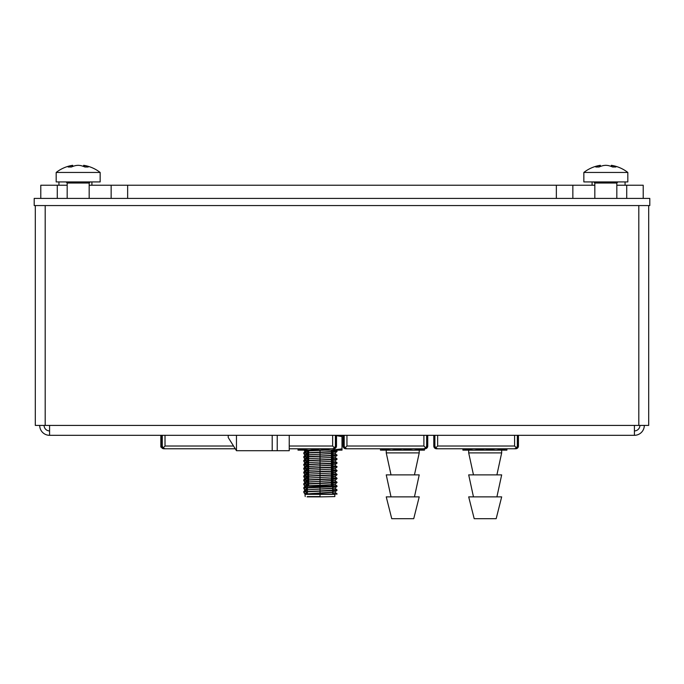 <?xml version="1.0" encoding="UTF-8"?>
<svg xmlns="http://www.w3.org/2000/svg" width="684" height="684" viewBox="0 0 684 684"><rect width="100%" height="100%" fill="white"/><g stroke="black" fill="none" stroke-linecap="round" stroke-linejoin="round"><path stroke-width="1.03" d="M40.792 198.411L40.792 185.227L67.177 185.227M89.168 185.227L594.832 185.227M616.823 185.227L643.208 185.227L643.208 198.411M572.85 198.411L572.85 185.227M111.15 198.411L111.15 185.227M649.8 198.411L34.2 198.411L34.2 205.559L649.8 205.559L649.8 198.411M501.671 450.149L501.671 452.902L468.694 452.902L468.694 450.149M496.165 518.686L474.192 518.686L468.694 496.875L501.671 496.875L496.174 518.686M496.9 496.875L501.671 474.884L468.694 474.884L473.465 496.875M419.224 450.149L419.224 452.902L386.246 452.902L386.246 450.149M413.717 518.686L391.744 518.686L386.246 496.875L419.224 496.875L413.726 518.686M414.453 496.875L419.224 474.884L386.246 474.884L391.017 496.875M308.638 484.64L306.697 484.537L306.458 484.007L306.697 484.537L308.638 484.64L306.697 484.819L308.638 484.922L306.697 484.819L304.808 485.991L303.713 484.221L320.018 483.434L320.018 486.264L332.646 486.264L307.381 486.264L320.018 486.264C336.246 486.264 336.246 486.264 320.018 486.264L320.018 487.034L337.05 486.067L331.389 485.554L334.767 485.743L334.767 486.392L320.018 487.316L334.767 486.666L337.05 486.067M307.381 492.335L306.458 491.77L307.381 492.335L304.808 493.745L303.713 491.976L320.018 491.197L320.018 494.079L334.809 494.361L304.919 494.079L335.656 494.079L337.032 493.797L332.646 493.378L337.05 494.079L332.646 493.378M307.099 496.875L320.018 496.875C303.422 496.875 303.422 496.875 320.018 496.875C301.362 496.875 301.362 496.875 320.018 496.875C301.362 496.875 301.362 496.875 320.018 496.875C338.666 496.875 338.666 496.875 320.018 496.875C303.422 496.875 303.422 496.875 320.018 496.875C338.666 496.875 338.666 496.875 320.018 496.875L334.809 496.593L320.018 496.875M307.381 488.453L306.458 487.889L307.381 488.453L304.808 489.864L303.713 487.82L320.018 487.034L320.018 490.915L337.032 489.915L332.646 489.496L334.767 489.624L334.767 490.266L320.018 491.197L334.767 490.548L337.05 489.941M307.381 488.735L306.697 488.692C305.688 490.71 304.696 490.514 303.713 488.094L334.767 486.666L334.767 486.025L331.389 485.837L336.648 486.204M336.648 490.086L332.646 489.778L334.767 489.898L334.767 490.548L320.018 491.197L334.767 490.548L334.767 489.898L332.646 489.778M308.638 480.766L306.697 480.664L306.458 480.134L306.697 480.664L308.638 480.766L306.697 480.664L304.808 482.109L303.713 480.065L334.767 478.638L337.032 478.278L331.389 477.8L334.767 477.988L334.767 478.638L320.018 479.561L334.767 478.911L337.05 478.313M308.638 481.04L306.697 480.938C305.688 482.955 304.696 482.759 303.713 480.339L320.018 479.561L320.018 483.161L337.032 482.16L331.389 481.673L334.767 481.869L334.767 482.511L320.018 483.434L337.032 482.494L334.938 480.356L332.954 480.065L331.389 479.963L332.954 480.065L332.954 480.715L307.073 482.006L307.073 482.647L308.638 482.759L305.098 482.297L334.938 480.356M336.648 482.331L331.389 481.955L334.767 482.143L334.767 482.793L320.018 483.434L320.018 485.982L308.638 485.982L320.018 486.264C336.246 486.264 336.246 486.264 320.018 486.264L320.018 487.034L334.767 486.392L334.767 485.743L331.389 485.554M308.638 476.885L306.697 476.782L306.458 476.252L306.697 476.782L308.638 476.885L306.697 476.782L304.808 478.236L303.713 476.184L334.767 474.756L337.032 474.405L331.389 473.918L334.767 474.106L334.767 474.756L320.018 475.679L334.767 475.038L337.05 474.431M308.638 477.167L306.697 477.064C305.688 479.074 304.696 478.877 303.713 476.466L320.018 475.679L320.018 485.982L331.389 485.982L320.018 485.982L320.018 483.434L334.767 482.793L334.767 482.143L331.389 481.955M336.648 478.449L331.389 478.073L334.767 478.27L334.767 478.911L320.018 479.561L320.018 483.161L334.767 482.511L334.767 481.869L331.389 481.673M308.638 473.003L306.697 472.901L306.458 472.379L306.697 472.901L308.638 473.003L306.697 472.901L304.808 474.354L303.713 472.302L334.767 470.874L337.032 470.524L331.389 470.045L334.767 470.233L334.767 470.874L320.018 471.806L334.767 471.156L337.05 470.558M308.638 473.285L306.697 473.183C305.688 475.2 304.696 474.995 303.713 472.584L320.018 471.806L320.018 479.279L334.767 478.638L334.767 477.988L331.389 477.8M336.648 474.576L331.389 474.2L334.767 474.388L334.767 475.038L320.018 475.679L320.018 479.279L303.713 480.065L304.517 478.911L306.312 479.86L303.713 480.065L320.018 479.279L320.018 475.679L334.767 475.038L334.767 474.388L331.389 474.2M308.638 469.13L306.697 469.027L306.458 468.497L306.697 469.027L308.638 469.13L306.697 469.027L304.808 470.472L303.713 468.429L334.767 467.001L337.032 466.65L331.389 466.163L334.767 466.351L334.767 467.001L320.018 467.924L337.032 466.984L334.938 464.846L331.389 464.445L332.954 464.556L332.954 465.197L307.073 466.497L307.073 467.138L308.638 467.249L305.098 466.787L334.938 464.846M308.638 469.404L306.697 469.301C305.688 471.319 304.696 471.122 303.713 468.711L320.018 467.924L320.018 475.406L334.767 474.756L334.767 474.106L331.389 473.918M336.648 470.695L331.389 470.318L334.767 470.506L334.767 471.156L320.018 471.806L320.018 475.406L303.713 476.184L304.517 475.038L306.312 475.987L303.713 476.184L320.018 475.406L320.018 471.806L334.767 471.156L334.767 470.506L331.389 470.318M308.638 465.248L306.697 465.146L306.458 464.624L306.697 465.146L308.638 465.248L306.697 465.146L304.808 466.599L303.713 464.547L334.767 463.119L337.032 462.769L331.389 462.281L334.767 462.478L334.767 463.119L320.018 464.051L334.767 463.401L337.05 462.794M308.638 465.53L306.697 465.428C305.688 467.446 304.696 467.24 303.713 464.829L320.018 464.051L320.018 471.524L334.767 470.874L334.767 470.233L331.389 470.045M336.648 466.813L331.389 466.445L334.767 466.633L334.767 467.283L320.018 467.924L320.018 471.524L303.713 472.302L304.517 471.156L306.312 472.105L303.713 472.302L320.018 471.524L320.018 467.924L334.767 467.283L334.767 466.633L331.389 466.445M308.638 461.375L306.697 461.272L306.458 460.742L306.697 461.272L308.638 461.375L306.697 461.272L304.808 462.717L303.713 460.674L334.767 459.246L337.032 458.896L331.389 458.408L334.767 458.596L334.767 459.246L320.018 460.17L334.767 459.52L337.05 458.921M308.638 461.649L306.697 461.546C305.688 463.564 304.696 463.367 303.713 460.948L320.018 460.17L320.018 467.642L334.767 467.001L334.767 466.351L331.389 466.163M336.648 462.94L331.389 462.564L334.767 462.752L334.767 463.401L320.018 464.051L320.018 467.642L303.713 468.429L304.517 467.283L306.312 468.224L303.713 468.429L320.018 467.642L320.018 464.051L334.767 463.401L334.767 462.752L331.389 462.564M308.638 457.493L306.697 457.391L306.458 456.861L306.697 457.391L308.638 457.493L306.697 457.391L304.808 458.844L303.713 456.792L334.767 455.364L337.032 455.014L331.389 454.527L334.767 454.723L334.767 455.364L320.018 456.288L337.032 455.347L334.938 453.21L331.389 452.817L332.954 452.919L332.954 453.569L307.073 454.86L307.073 455.501L308.638 455.612L305.098 455.151L334.938 453.21M308.638 457.776L306.697 457.673C305.688 459.682 304.696 459.486 303.713 457.074L320.018 456.288L320.018 463.769L334.767 463.119L334.767 462.478L331.389 462.281M336.648 459.058L331.389 458.69L334.767 458.879L334.767 459.52L320.018 460.17L320.018 463.769L303.713 464.547L304.517 463.401L306.312 464.351L303.713 464.547L320.018 463.769L320.018 460.17L334.767 459.52L334.767 458.879L331.389 458.69M308.638 453.62L306.697 453.518L306.458 452.988L306.697 453.518L308.638 453.62L306.697 453.518L304.808 454.963L303.713 452.919L334.767 451.491L337.032 451.132L331.389 450.653L334.767 450.841L334.767 451.491L320.018 452.415L334.767 451.765L337.05 451.166M308.638 453.894L306.697 453.791C305.688 455.809 304.696 455.612 303.713 453.193L320.018 452.415L320.018 459.887L334.767 459.246L334.767 458.596L331.389 458.408M336.648 455.185L331.389 454.809L334.767 454.997L334.767 455.647L320.018 456.288L320.018 459.887L303.713 460.674L304.517 459.528L306.312 460.469L303.713 460.674L320.018 459.887L320.018 456.288L334.767 455.647L334.767 454.997L331.389 454.809M336.648 451.303L331.389 450.927L334.767 451.124L334.767 451.765L320.018 452.415L320.018 456.014L334.767 455.364L334.767 454.723L331.389 454.527M308.638 484.922L306.697 484.819C305.688 486.828 304.696 486.632 303.713 484.221L320.018 483.161L303.713 483.939L304.517 482.793L306.312 483.742L303.713 483.939L320.018 483.161L320.018 479.561L334.767 478.911L334.767 478.27L331.389 478.073M306.458 491.77L306.697 492.574L307.381 492.608L306.697 492.574C305.688 494.592 304.696 494.387 303.713 491.976L320.018 490.915L320.018 494.079L304.936 494.079L337.032 494.079L334.938 491.993L332.646 491.676L332.954 492.343L305.098 493.993L334.938 491.993M336.648 493.959L332.646 493.651M307.381 490.428L305.098 490.12L307.073 489.761L334.938 488.111L332.646 487.803L332.954 488.47L307.073 489.761L307.381 490.428L307.073 489.761L332.954 488.47L332.646 487.803M307.381 486.555L305.098 486.239L307.073 485.879L332.954 484.588L334.938 484.238L331.389 483.836L332.954 483.947L332.954 484.588L307.073 485.879L307.073 486.529L307.073 485.879L332.954 484.588L332.954 483.947L331.389 483.836M308.638 478.877L305.098 478.484L307.073 478.125L332.954 476.834L334.938 476.483L331.389 476.081L332.954 476.192L332.954 476.834L307.073 478.125L307.073 478.774L308.638 478.877L307.073 478.774L307.073 478.125L332.954 476.834L332.954 476.192L331.389 476.081M308.638 475.004L305.098 474.602L307.073 474.251L332.954 472.96L334.938 472.601L331.389 472.208L332.954 472.311L332.954 472.96L307.073 474.251L307.073 474.893L308.638 475.004L307.073 474.893L307.073 474.251L332.954 472.96L332.954 472.311L331.389 472.208M308.638 471.122L305.098 470.729L307.073 470.37L332.954 469.079L334.938 468.72L331.389 468.326L332.954 468.429L332.954 469.079L307.073 470.37L307.073 471.019L308.638 471.122L307.073 471.019L307.073 470.37L332.954 469.079L332.954 468.429L331.389 468.326M308.638 463.367L305.098 462.974L307.073 462.615L332.954 461.324L334.938 460.965L331.389 460.571L332.954 460.674L332.954 461.324L307.073 462.615L307.073 463.265L308.638 463.367L307.073 463.265L307.073 462.615L332.954 461.324L332.954 460.674L331.389 460.571M308.638 459.486L305.098 459.092L307.073 458.733L332.954 457.442L334.938 457.092L331.389 456.69L332.954 456.801L332.954 457.442L307.073 458.733L307.073 459.383L308.638 459.486L307.073 459.383L307.073 458.733L332.954 457.442L332.954 456.801L331.389 456.69M308.638 451.731L305.098 451.337L307.073 450.978L324.507 450.149L307.073 450.978L307.073 451.628L308.638 451.731L307.073 451.628L307.073 450.978L324.507 450.149M306.577 450.149L304.808 451.089L304.115 450.149L306.577 450.149L304.115 450.149M307.381 492.608L306.697 492.574C305.688 494.592 304.696 494.387 303.713 491.976L304.517 490.548L306.312 491.497L303.713 491.693L334.767 490.266L334.767 489.624L332.646 489.496M306.458 487.889L306.697 488.692C305.688 490.71 304.696 490.514 303.713 488.094L304.517 486.675L306.312 487.615L303.713 487.82L320.018 487.034L306.312 487.615M306.458 456.861L306.697 457.673C305.688 459.682 304.696 459.486 303.713 457.074L304.517 455.647L306.312 456.596L303.713 456.792L320.018 456.014L320.018 452.415L334.767 451.765L334.767 451.124L331.389 450.927M306.458 452.988L306.697 453.791C305.688 455.809 304.696 455.612 303.713 453.193L304.517 451.765L306.312 452.714L303.713 452.919L320.018 452.133L320.018 456.014L306.312 456.596M305.509 494.113L335.656 494.079M307.381 491.719L307.381 494.079L305.979 494.079M484.905 450.149L462.923 450.149L462.923 448.875L473.918 450.149L484.905 448.875L495.9 450.149L484.905 450.149M506.895 450.149L495.9 450.149L506.895 448.875L506.895 450.149M402.457 450.149L380.475 450.149L380.475 448.875L391.47 450.149L402.457 448.875L413.452 450.149L402.457 450.149M424.448 450.149L413.452 450.149L424.448 448.875L424.448 450.149M517.549 448.054A2.745 2.745 45 0 0 518.438 446.028L518.438 435.315L518.438 446.028L517.882 446.028A2.745 2.197 -90 0 1 515.685 448.781A2.745 2.745 0 0 0 518.438 446.028L518.438 446.028A2.745 2.745 45 0 1 515.685 448.781L436.537 448.781A2.745 2.197 90 0 1 434.34 446.028L434.887 446.028L434.887 435.315L434.887 446.028L435.691 447.969L437.64 448.781L514.59 448.781L516.531 447.969L514.59 446.028L437.64 446.028L437.64 435.315M516.531 447.969L517.335 446.028L517.335 435.315L517.335 446.028A2.745 2.745 -135 0 1 516.531 447.969M435.691 447.969L437.64 446.028M436.537 448.781A2.745 2.745 45 0 1 433.793 446.028L433.793 435.315L433.793 446.028A2.745 2.745 0 0 0 436.537 448.781L437.64 448.781M426.859 448.054A2.745 2.745 45 0 0 427.748 446.028L427.748 435.315L427.748 446.028L427.192 446.028A2.745 2.197 -90 0 1 424.995 448.781A2.745 2.745 0 0 0 427.748 446.028L427.748 446.028A2.745 2.745 45 0 1 424.995 448.781L345.847 448.781A2.745 2.197 90 0 1 343.65 446.028L344.197 446.028L344.197 435.315L344.197 446.028L345.001 447.969L346.95 448.781L423.9 448.781L425.841 447.969L423.9 446.028L346.95 446.028L346.95 435.315M425.841 447.969L426.645 446.028L426.645 435.315L426.645 446.028A2.745 2.745 -135 0 1 425.841 447.969M345.001 447.969L346.95 446.028M345.847 448.781A2.745 2.745 45 0 1 343.103 446.028L343.103 435.315L343.103 446.028A2.745 2.745 0 0 0 345.847 448.781L346.95 448.781M335.613 448.054A2.745 2.745 45 0 0 336.502 446.028L336.502 435.315L336.502 446.028L335.955 446.028A2.745 2.197 -90 0 1 333.758 448.781A2.745 2.745 0 0 0 336.502 446.028L336.502 446.028A2.745 2.745 45 0 1 333.758 448.781L289.238 448.781L332.655 448.781L334.596 447.969L332.655 446.028L289.238 446.028M334.596 447.969L335.408 446.028L335.408 435.315L335.408 446.028A2.745 2.745 -135 0 1 334.596 447.969M161.373 447.071L160.834 447.071L160.834 435.315M163.074 447.969L162.27 446.028L162.27 435.315L162.27 446.028L161.715 446.028A2.745 2.197 90 0 0 163.912 448.781L235.27 448.781L165.015 448.781L163.074 447.969L165.015 446.028L233.552 446.028M163.912 448.781A2.745 2.745 45 0 1 161.167 446.028L161.167 435.315L161.167 446.028A2.745 2.745 0 0 0 163.912 448.781L165.015 448.781M303.713 453.193L320.018 452.415L303.713 453.193L320.018 452.133L320.018 450.149L320.018 452.133L320.018 450.149L298.027 450.149L298.027 448.875L309.023 450.149L320.018 448.875L331.005 450.149L320.018 450.149L320.018 452.133L334.767 451.491L334.767 450.841L331.389 450.653M342 450.149L331.005 450.149L342 448.875L342 450.149M342 435.315L342 448.875M342 436.589L336.502 435.648M236.467 435.315L236.467 450.705L289.238 450.705L289.238 435.315M272.198 435.315L272.198 450.705M277.234 435.315L277.234 450.705M236.467 450.705L228.225 437.512L228.225 435.315M583.845 172.453L627.818 172.453A35.73 35.73 0 0 0 611.334 165.314A35.679 12.098 -84.3 0 1 612.094 165.511A35.722 23.136 -84.2 0 1 615.856 166.999L612.582 166.999A35.722 27.078 83.3 0 0 607.999 165.511A35.679 33.396 74.5 0 0 605.827 165.314A35.679 33.396 -74.5 0 0 603.656 165.511A35.722 27.078 -83.3 0 0 599.073 166.999L595.798 166.999A35.722 23.136 84.2 0 1 599.56 165.511A35.679 12.098 84.3 0 1 600.33 165.314A35.73 35.73 0 0 0 583.845 172.453L583.845 181.927L627.818 181.927L627.818 172.453A35.73 35.73 0 0 0 611.334 165.314L611.214 166.443M600.33 165.314L600.441 166.443M599.56 165.511L599.688 166.734M612.094 165.511L611.975 166.734M56.182 172.453L100.155 172.453A35.73 35.73 0 0 0 83.67 165.314A35.679 12.098 -84.3 0 1 84.44 165.511A35.722 23.136 -84.2 0 1 88.202 166.999L84.927 166.999A35.722 27.078 83.3 0 0 80.344 165.511A35.679 33.396 74.5 0 0 78.173 165.314A35.679 33.396 -74.5 0 0 76.001 165.511A35.722 27.078 -83.3 0 0 71.418 166.999L68.144 166.999A35.722 23.136 84.2 0 1 71.905 165.511A35.679 12.098 84.3 0 1 72.666 165.314A35.73 35.73 0 0 0 56.182 172.453L56.182 181.927L100.155 181.927L100.155 172.453A35.73 35.73 0 0 0 83.67 165.314L83.559 166.443M72.666 165.314L72.786 166.443M71.905 165.511L72.025 166.734M84.44 165.511L84.312 166.734M45.195 205.559L45.195 425.414L648.697 425.414L648.697 205.559M45.195 425.414L35.303 425.414L35.303 205.559M49.59 425.414L49.59 435.315L634.41 435.315L634.41 425.414M634.41 430.911A5.498 5.498 0 0 0 639.908 425.414M634.41 435.315A9.892 9.892 0 0 0 644.302 425.414M49.59 435.315A9.892 9.892 0 0 1 39.698 425.414M49.59 430.911A5.498 5.498 0 0 1 44.092 425.414M305.218 494.361L332.646 494.361L307.381 494.361L320.018 494.361L320.018 496.593L307.381 496.593L320.018 496.593L320.018 494.079L304.936 494.079L305.218 496.593M303.713 457.074L320.018 456.288L303.713 456.792M306.458 460.742L306.697 461.546C305.688 463.564 304.696 463.367 303.713 460.948L306.312 460.469M303.713 460.948L320.018 460.17L303.713 460.674M306.458 464.624L306.697 465.428C305.688 467.446 304.696 467.24 303.713 464.829L306.312 464.351M303.713 464.829L320.018 464.051L303.713 464.547M306.458 468.497L306.697 469.301C305.688 471.319 304.696 471.122 303.713 468.711L306.312 468.224M303.713 468.711L320.018 467.924L303.713 468.429M306.458 472.379L306.697 473.183C305.688 475.2 304.696 474.995 303.713 472.584L306.312 472.105M303.713 472.584L320.018 471.806L303.713 472.302M306.458 476.252L306.697 477.064C305.688 479.074 304.696 478.877 303.713 476.466L306.312 475.987M303.713 476.466L320.018 475.679L303.713 476.184M306.458 480.134L306.697 480.938C305.688 482.955 304.696 482.759 303.713 480.339L306.312 479.86M303.713 480.339L320.018 479.561L303.713 480.065M306.458 484.007L306.697 484.819C305.688 486.828 304.696 486.632 303.713 484.221L306.312 483.742M303.713 484.221L320.018 483.434L303.713 483.939M303.713 491.976L320.018 491.197L303.713 491.976L320.018 490.915L320.018 487.316L303.713 488.094L334.767 486.666L334.767 486.025L331.389 485.837M305.321 494.079L332.954 492.343L332.646 491.676M308.638 482.759L307.073 482.647L307.073 482.006L332.954 480.715L332.954 480.065L331.389 479.963M308.638 467.249L307.073 467.138L307.073 466.497L332.954 465.197L332.954 464.556L331.389 464.445M308.638 455.612L307.073 455.501L307.073 454.86L332.954 453.569L332.954 452.919L331.389 452.817M320.018 486.264C303.781 486.264 303.781 486.264 320.018 486.264C303.781 486.264 303.781 486.264 320.018 486.264M303.713 452.919L306.312 452.714M303.713 491.693L306.312 491.497M626.715 198.411L626.715 185.227M556.357 198.411L556.357 185.227M57.285 198.411L57.285 185.227M127.643 198.411L127.643 185.227M514.59 435.315L514.59 446.028M518.438 446.028L518.438 435.315L518.438 446.028M515.685 448.781L514.59 448.781M433.793 446.028L434.34 446.028L434.34 435.315M517.335 446.028L517.882 446.028L517.882 435.315M423.9 435.315L423.9 446.028M427.748 446.028L427.748 435.315L427.748 446.028M424.995 448.781L423.9 448.781M343.103 446.028L343.65 446.028L343.65 435.315M426.645 446.028L427.192 446.028L427.192 435.315M332.655 435.315L332.655 446.028M336.502 446.028L336.502 435.315L336.502 446.028M333.758 448.781L332.655 448.781M335.408 446.028L335.955 446.028L335.955 435.315M165.015 446.028L165.015 435.315M161.167 446.028L161.715 446.028L161.715 435.315M593.738 181.927L594.832 183.021L616.823 183.021L617.917 181.927M66.083 181.927L67.177 183.021L89.168 183.021L90.262 181.927M638.805 425.414L638.805 205.559M496.9 474.884L501.671 452.902M473.465 474.884L468.694 452.902M414.453 474.884L419.224 452.902M391.017 474.884L386.246 452.902M308.638 450.149L308.638 452.594L308.638 450.149M308.638 452.868L308.638 456.467L308.638 452.868M308.638 456.75L308.638 460.349L308.638 456.75M308.638 460.623L308.638 464.222L308.638 460.623M308.638 464.504L308.638 468.104L308.638 464.504M308.638 468.386L308.638 471.977L308.638 468.386M308.638 472.259L308.638 475.859L308.638 472.259M308.638 476.141L308.638 479.74L308.638 476.141M308.638 480.014L308.638 483.614L308.638 480.014M308.638 483.896L308.638 485.982L308.638 483.896M331.389 450.149L331.389 451.679L331.389 450.149M331.389 451.953L331.389 455.553L331.389 451.953M331.389 455.835L331.389 459.434L331.389 455.835M331.389 459.716L331.389 463.307L331.389 459.716M331.389 463.59L331.389 467.189L331.389 463.59M331.389 467.471L331.389 471.071L331.389 467.471M331.389 471.344L331.389 474.944L331.389 471.344M331.389 475.226L331.389 478.826L331.389 475.226M331.389 479.099L331.389 482.699L331.389 479.099M331.389 482.981L331.389 485.982L331.389 482.981M332.646 486.794L332.646 490.394M332.646 490.676L332.646 494.079M334.938 492.053L337.032 490.248M334.938 488.179L337.032 486.375M334.938 484.298L337.032 482.494M334.938 480.424L337.032 478.62M334.938 476.543L337.032 474.739M334.938 472.67L337.032 470.866M334.938 468.788L337.032 466.984M334.938 464.906L337.032 463.102M334.938 461.033L337.032 459.229M334.938 457.151L337.032 455.347M334.938 453.278L337.032 451.474M304.517 490.548L305.098 490.052M337.032 489.915L334.938 488.111M304.517 486.675L305.098 486.17M337.032 486.042L334.938 484.238M304.517 482.793L305.098 482.297M304.517 478.911L305.098 478.415M337.032 478.278L334.938 476.483M304.517 475.038L305.098 474.542M337.032 474.405L334.938 472.601M304.517 471.156L305.098 470.66M337.032 470.524L334.938 468.72M304.517 467.283L305.098 466.787M304.517 463.401L305.098 462.906M337.032 462.769L334.938 460.965M304.517 459.528L305.098 459.024M337.032 458.896L334.938 457.092M304.517 455.647L305.098 455.151M304.517 451.765L305.098 451.269M337.032 451.132L335.887 450.149M307.381 486.264L307.381 487.555M307.381 487.837L307.381 491.437M334.809 494.361L334.809 496.593M594.832 183.021L594.832 198.411M616.823 183.021L616.823 198.411M67.177 183.021L67.177 198.411M89.168 183.021L89.168 198.411M592.087 181.927L592.087 185.227M625.065 181.927L625.065 185.227M58.935 181.927L58.935 185.227M91.912 181.927L91.912 185.227"/></g></svg>
